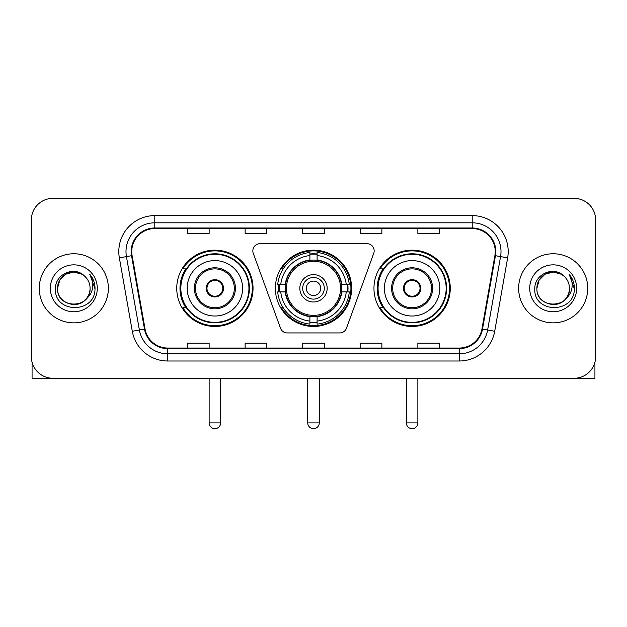 <?xml version="1.0" encoding="UTF-8"?>
<svg xmlns="http://www.w3.org/2000/svg" width="627" height="627" viewBox="0 0 627 627"><rect width="100%" height="100%" fill="white"/><g stroke="black" fill="none" stroke-linecap="round" stroke-linejoin="round"><path stroke-width="0.94" d="M252.838 250.878A7.195 7.195 0 0 0 253.269 253.339L280.512 328.195A7.195 7.195 0 0 0 287.276 332.937L339.724 332.937A7.195 7.195 0 0 0 346.488 328.195L373.731 253.339A7.195 7.195 0 0 0 366.967 243.684L260.033 243.684A7.195 7.195 0 0 0 252.838 250.878M373.958 288.31A38.145 38.145 0 0 0 412.111 326.455A38.145 38.145 0 0 0 450.257 288.31A38.145 38.145 0 0 0 412.111 250.157A38.145 38.145 0 0 0 373.958 288.31M275.355 288.31A38.145 38.145 0 0 0 313.5 326.455A38.145 38.145 0 0 0 351.645 288.31A38.145 38.145 0 0 0 313.5 250.157A38.145 38.145 0 0 0 275.355 288.31M176.743 288.31A38.145 38.145 0 0 0 214.889 326.455A38.145 38.145 0 0 0 253.042 288.31A38.145 38.145 0 0 0 214.889 250.157A38.145 38.145 0 0 0 176.743 288.31M185.89 307.739A34.908 34.908 0 0 1 185.89 268.873M278.78 291.908A34.908 34.908 0 0 1 278.78 284.713M383.113 307.739A34.908 34.908 0 0 1 383.113 268.873M31.35 219.928L31.35 356.685A21.592 21.592 0 0 0 52.942 378.277L574.058 378.277A21.592 21.592 0 0 0 595.65 356.685L595.65 219.928A21.592 21.592 0 0 0 574.058 198.336L52.942 198.336A21.592 21.592 0 0 0 31.35 219.928L31.35 356.685M39.266 288.31A34.548 34.548 0 0 0 73.814 322.858A34.548 34.548 0 0 0 108.369 288.31A34.548 34.548 0 0 0 73.814 253.763A34.548 34.548 0 0 0 39.266 288.31A34.548 34.548 0 0 0 73.814 322.858A34.548 34.548 0 0 0 108.369 288.31A34.548 34.548 0 0 0 73.814 253.763A34.548 34.548 0 0 0 39.266 288.31M518.631 288.31A34.548 34.548 0 0 0 553.186 322.858A34.548 34.548 0 0 0 587.734 288.31A34.548 34.548 0 0 0 553.186 253.763A34.548 34.548 0 0 0 518.631 288.31A34.548 34.548 0 0 0 553.186 322.858A34.548 34.548 0 0 0 587.734 288.31A34.548 34.548 0 0 0 553.186 253.763A34.548 34.548 0 0 0 518.631 288.31M131.756 251.599A23.034 23.034 0 0 1 154.791 228.565L472.209 228.565A23.034 23.034 0 0 1 494.891 255.597L481.944 329.018A23.034 23.034 0 0 1 459.262 348.048L167.738 348.048A23.034 23.034 0 0 1 145.056 329.018L132.109 255.597A23.034 23.034 0 0 1 131.756 251.599M131.184 251.599A23.607 23.607 0 0 0 131.545 255.698L144.484 329.112A23.607 23.607 0 0 0 167.738 348.628L459.262 348.628A23.607 23.607 0 0 0 482.516 329.112L495.455 255.698A23.607 23.607 0 0 0 472.209 227.993L154.791 227.993A23.607 23.607 0 0 0 131.184 251.599M119.349 257.846A35.99 35.99 0 0 1 154.791 215.61L472.209 215.61A35.99 35.99 0 0 1 507.651 257.846L494.703 331.268A35.99 35.99 0 0 1 459.262 361.003L167.738 361.003A35.99 35.99 0 0 1 132.297 331.268L119.349 257.846L126.435 256.6A28.787 28.787 0 0 1 154.791 222.812L472.209 222.812A28.787 28.787 0 0 1 500.565 256.6L487.618 330.014A28.787 28.787 0 0 1 459.262 353.808L167.738 353.808A28.787 28.787 0 0 1 139.382 330.014L126.435 256.6A28.787 28.787 0 0 1 126.003 251.599M574.058 198.336L52.942 198.336M52.942 378.277L574.058 378.277M595.65 356.685L595.65 219.928M482.516 329.112L487.618 330.014L500.565 256.6L507.651 257.846M302.7 228.565L302.7 233.44L324.3 233.44L324.3 228.565M245.126 228.565L245.126 233.44L266.718 233.44L266.718 228.565M187.544 228.565L187.544 233.44L209.136 233.44L209.136 228.565M360.282 228.565L360.282 233.44L381.874 233.44L381.874 228.565M417.864 228.565L417.864 233.44L439.456 233.44L439.456 228.565M324.3 348.048L324.3 343.173L302.7 343.173L302.7 348.048M266.718 348.048L266.718 343.173L245.126 343.173L245.126 348.048M209.136 348.048L209.136 343.173L187.544 343.173L187.544 348.048M381.874 348.048L381.874 343.173L360.282 343.173L360.282 348.048M439.456 348.048L439.456 343.173L417.864 343.173L417.864 348.048M84.473 276.021A16.271 16.271 0 0 1 90.084 288.31C91.08 309.291 56.555 309.291 57.551 288.31L59.73 280.175L65.686 274.218L73.814 272.04L81.949 274.218L84.473 276.021C74.488 265.558 55.27 274.171 55.45 288.31C53.624 313.422 94.34 314.08 94.998 289.525L95.03 288.31C94.967 282.973 93.196 278.286 89.708 274.25C92.357 278.607 93.298 283.294 92.514 288.31C91.754 292.574 89.677 296.062 86.283 298.758A16.271 16.271 0 0 0 90.084 288.31C91.08 309.291 56.555 309.291 57.551 288.31C57.3 278.223 67.669 269.735 77.662 272.502M86.283 298.758C77.646 310.428 56.704 302.966 57.551 288.31M50.348 288.31A23.465 23.465 0 0 0 73.814 311.776A23.465 23.465 0 0 0 97.279 288.31A23.465 23.465 0 0 0 73.814 264.845A23.465 23.465 0 0 0 50.348 288.31M89.865 274.43L95.022 288.922M32.071 362.218L32.071 378.277L115.564 378.277M341.488 291.908A28.215 28.215 0 0 0 317.097 260.323L317.097 260.323A28.215 28.215 0 0 0 285.512 291.908A28.215 28.215 0 0 0 341.488 291.908L341.488 291.908A28.215 28.215 0 0 1 317.097 316.29L317.097 321.079A32.965 32.965 0 0 0 346.269 291.908L349.31 291.908A35.99 35.99 0 0 1 317.097 324.12L317.097 321.079M279.501 291.908A34.187 34.187 0 0 1 279.501 284.713M317.097 254.311A34.187 34.187 0 0 0 309.903 254.311M347.499 284.713A34.187 34.187 0 0 1 347.499 291.908M346.269 284.713L349.31 284.713A35.99 35.99 0 0 0 317.097 252.501L317.097 259.986A28.552 28.552 0 0 1 341.825 284.713L346.269 284.713A32.965 32.965 0 0 0 317.097 255.542M280.731 291.908L277.69 291.908A35.99 35.99 0 0 0 309.903 324.12L309.903 316.635A28.552 28.552 0 0 1 285.175 291.908L280.731 291.908A32.965 32.965 0 0 0 309.903 321.079M346.269 291.908L341.825 291.908A28.552 28.552 0 0 1 317.097 316.635L317.097 316.29M285.512 291.908L285.512 291.908A28.215 28.215 0 0 0 309.903 316.29M317.097 322.309A34.187 34.187 0 0 1 309.903 322.309M309.903 255.542L309.903 252.501A35.99 35.99 0 0 0 277.69 284.713L285.175 284.713A28.552 28.552 0 0 1 309.903 259.986L309.903 255.542A32.965 32.965 0 0 0 280.731 284.713M340.563 288.31A27.063 27.063 0 0 1 313.5 315.373A27.063 27.063 0 0 1 286.437 288.31A27.063 27.063 0 0 1 313.5 261.247A27.063 27.063 0 0 1 340.563 288.31M327.176 288.31A13.676 13.676 0 0 0 313.5 274.634A13.676 13.676 0 0 0 299.824 288.31A13.676 13.676 0 0 0 313.5 301.987A13.676 13.676 0 0 0 327.176 288.31M324.3 288.31A10.8 10.8 0 0 0 313.5 277.51A10.8 10.8 0 0 0 302.7 288.31A10.8 10.8 0 0 0 313.5 299.103A10.8 10.8 0 0 0 324.3 288.31M320.695 288.31A7.195 7.195 0 0 1 313.5 295.505A7.195 7.195 0 0 1 306.305 288.31A7.195 7.195 0 0 1 313.5 281.108A7.195 7.195 0 0 1 320.695 288.31M283.208 268.873L281.515 268.873A37.432 37.432 0 0 1 350.932 288.31A37.432 37.432 0 0 1 281.515 307.739L283.208 307.739M187.183 288.31A27.713 27.713 0 0 1 214.889 260.597A27.713 27.713 0 0 1 242.602 288.31A27.713 27.713 0 0 1 214.889 316.016A27.713 27.713 0 0 1 187.183 288.31A27.713 27.713 0 0 0 214.889 316.016A27.713 27.713 0 0 0 242.602 288.31M195.459 288.31A19.437 19.437 0 0 0 214.889 307.739A19.437 19.437 0 0 0 234.326 288.31A19.437 19.437 0 0 0 214.889 268.873A19.437 19.437 0 0 0 195.459 288.31M186.329 268.873A34.548 34.548 0 0 0 186.329 307.739M248.935 288.31A34.046 34.046 0 0 0 214.889 254.264A34.046 34.046 0 0 0 180.842 288.31A34.046 34.046 0 0 0 214.889 322.356A34.046 34.046 0 0 0 248.935 288.31M206.252 288.31A8.637 8.637 0 0 0 214.889 296.947A8.637 8.637 0 0 0 223.525 288.31A8.637 8.637 0 0 0 214.889 279.673A8.637 8.637 0 0 0 206.252 288.31M252.32 288.31A37.432 37.432 0 0 1 182.904 307.739L186.376 307.739A34.509 34.509 0 0 0 237.727 314.182A34.509 34.509 0 0 0 237.727 262.431A34.509 34.509 0 0 0 186.376 268.873L182.904 268.873A37.432 37.432 0 0 1 252.32 288.31M206.526 286.147L206.824 286.147A8.355 8.355 0 0 1 222.961 286.147L222.507 286.147A7.916 7.916 0 0 1 214.889 296.226A7.916 7.916 0 0 1 207.271 286.147A7.916 7.916 0 0 1 222.507 286.147L223.251 286.147M206.824 286.147L207.271 286.147L206.824 286.147M223.251 290.466L222.961 290.466A8.355 8.355 0 0 1 206.824 290.466L206.526 290.466M222.961 290.466L222.507 290.466L222.961 290.466M384.398 288.31A27.713 27.713 0 0 1 412.111 260.597A27.713 27.713 0 0 1 439.817 288.31A27.713 27.713 0 0 1 412.111 316.016A27.713 27.713 0 0 1 384.398 288.31A27.713 27.713 0 0 0 412.111 316.016A27.713 27.713 0 0 0 439.817 288.31M392.674 288.31A19.437 19.437 0 0 0 412.111 307.739A19.437 19.437 0 0 0 431.541 288.31A19.437 19.437 0 0 0 412.111 268.873A19.437 19.437 0 0 0 392.674 288.31M383.544 268.873A34.548 34.548 0 0 0 383.544 307.739M446.158 288.31A34.046 34.046 0 0 0 412.111 254.264A34.046 34.046 0 0 0 378.065 288.31A34.046 34.046 0 0 0 412.111 322.356A34.046 34.046 0 0 0 446.158 288.31M403.474 288.31A8.637 8.637 0 0 0 412.111 296.947A8.637 8.637 0 0 0 420.748 288.31A8.637 8.637 0 0 0 412.111 279.673A8.637 8.637 0 0 0 403.474 288.31M449.535 288.31A37.432 37.432 0 0 1 380.119 307.739L383.591 307.739A34.509 34.509 0 0 0 434.942 314.182A34.509 34.509 0 0 0 434.942 262.431A34.509 34.509 0 0 0 383.591 268.873L380.119 268.873A37.432 37.432 0 0 1 449.535 288.31M403.749 286.147L404.039 286.147A8.355 8.355 0 0 1 420.176 286.147L419.729 286.147A7.916 7.916 0 0 1 412.111 296.226A7.916 7.916 0 0 1 404.493 286.147A7.916 7.916 0 0 1 419.729 286.147L420.474 286.147M404.039 286.147L404.493 286.147L404.039 286.147M420.474 290.466L419.729 290.466A7.916 7.916 0 0 1 404.493 290.466L403.749 290.466M419.729 290.466L420.176 290.466A8.355 8.355 0 0 1 404.039 290.466L404.493 290.466M594.929 362.218L594.929 378.277L511.436 378.277M563.838 276.021A16.271 16.271 0 0 1 569.449 288.31C570.445 309.291 535.92 309.291 536.916 288.31L539.095 280.175L545.051 274.218L553.186 272.04L561.314 274.218L563.838 276.021C553.86 265.558 534.635 274.171 534.815 288.31C532.989 313.422 573.705 314.08 574.363 289.525L574.395 288.31C574.34 282.973 572.561 278.286 569.073 274.25C571.73 278.607 572.663 283.294 571.879 288.31C571.119 292.574 569.042 296.062 565.648 298.758A16.271 16.271 0 0 0 569.449 288.31C570.445 309.291 535.92 309.291 536.916 288.31C536.665 278.223 547.034 269.735 557.027 272.502M565.648 298.758C557.011 310.428 536.069 302.966 536.916 288.31M529.721 288.31A23.465 23.465 0 0 0 553.186 311.776A23.465 23.465 0 0 0 576.652 288.31A23.465 23.465 0 0 0 553.186 264.845A23.465 23.465 0 0 0 529.721 288.31M569.23 274.43L574.387 288.922M472.209 215.61L472.209 227.993M126.435 256.6L131.545 255.698M167.738 361.003L167.738 348.628M459.262 348.628L459.262 361.003M132.297 331.268L144.484 329.112M495.455 255.698L500.565 256.6M154.791 215.61L154.791 227.993M487.618 330.014L494.703 331.268M307.739 378.277L307.739 422.904L319.261 422.904L319.261 378.277M313.5 295.505A7.195 7.195 0 0 1 306.305 288.31A7.195 7.195 0 0 1 313.5 281.108M309.903 322.631A34.509 34.509 0 0 0 317.097 322.631M347.82 291.908A34.509 34.509 0 0 0 347.82 284.713M317.097 253.982A34.509 34.509 0 0 0 309.903 253.982M235.407 288.31A20.511 20.511 0 0 0 214.889 267.792A20.511 20.511 0 0 0 194.378 288.31A20.511 20.511 0 0 0 214.889 308.821A20.511 20.511 0 0 0 235.407 288.31M209.136 378.277L209.136 422.904L220.649 422.904L220.649 378.277M432.622 288.31A20.511 20.511 0 0 0 412.111 267.792A20.511 20.511 0 0 0 391.593 288.31A20.511 20.511 0 0 0 412.111 308.821A20.511 20.511 0 0 0 432.622 288.31M406.351 378.277L406.351 422.904L417.864 422.904L417.864 378.277M307.739 422.904A5.761 5.761 0 0 0 313.5 428.664A5.761 5.761 0 0 0 319.261 422.904M209.136 422.904A5.761 5.761 0 0 0 214.889 428.664A5.761 5.761 0 0 0 220.649 422.904M406.351 422.904A5.761 5.761 0 0 0 412.111 428.664A5.761 5.761 0 0 0 417.864 422.904"/></g></svg>
